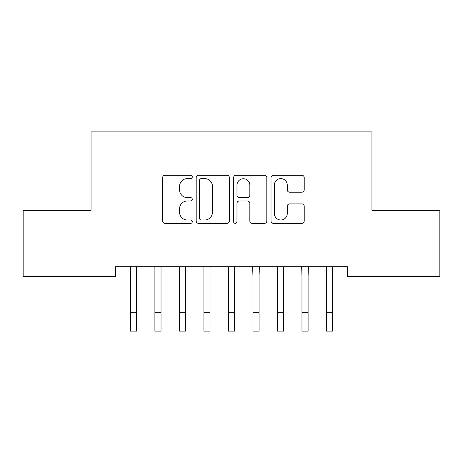 <?xml version="1.0" encoding="UTF-8"?>
<svg xmlns="http://www.w3.org/2000/svg" width="463" height="463" viewBox="0 0 463 463"><rect width="100%" height="100%" fill="white"/><g stroke="black" fill="none" stroke-linecap="round" stroke-linejoin="round"><path stroke-width="0.69" d="M192.284 176.93A1.684 1.684 0 0 0 190.6 175.245L165.036 175.245A2.408 2.408 0 0 0 162.629 177.647L162.629 220.955A2.408 2.408 0 0 0 165.036 223.363L190.6 223.363A1.684 1.684 0 0 0 192.284 221.679A1.684 1.684 0 0 0 190.6 219.994L187.289 219.994A7.697 7.697 0 0 1 179.592 212.297L179.592 208.686A7.697 7.697 0 0 1 187.289 200.988L190.6 200.988A1.684 1.684 0 0 0 192.284 199.304A1.684 1.684 0 0 0 190.6 197.62L187.289 197.62A7.697 7.697 0 0 1 179.592 189.923L179.592 186.311A7.697 7.697 0 0 1 187.289 178.614L190.6 178.614A1.684 1.684 0 0 0 192.284 176.93M301.812 192.209A2.408 2.408 0 0 0 304.22 189.801L304.22 177.647A2.408 2.408 0 0 0 301.812 175.245L273.425 175.245A2.408 2.408 0 0 0 271.017 177.647L271.017 220.955A2.408 2.408 0 0 0 273.425 223.363L301.812 223.363A2.408 2.408 0 0 0 304.22 220.955L304.22 206.284A2.408 2.408 0 0 0 301.812 203.876L289.664 203.876A2.408 2.408 0 0 0 287.257 206.284L287.257 213.559A6.436 6.436 0 0 1 280.821 219.994A6.436 6.436 0 0 1 274.385 213.559L274.385 185.05A6.436 6.436 0 0 1 280.821 178.614A6.436 6.436 0 0 1 287.257 185.05L287.257 189.801A2.408 2.408 0 0 0 289.664 192.209L301.812 192.209M347.441 266.711L115.559 266.711L115.559 276.515L23.15 276.515L23.15 210.335L91.049 210.335L91.049 131.897L371.951 131.897L371.951 210.335L439.85 210.335L439.85 276.515L347.441 276.515L347.441 266.711M229.393 177.647A2.408 2.408 0 0 0 226.992 175.245L198.598 175.245A2.408 2.408 0 0 0 196.19 177.647L196.19 220.955A2.408 2.408 0 0 0 198.598 223.363L226.992 223.363A2.408 2.408 0 0 0 229.393 220.955L229.393 177.647M236.008 175.245L264.402 175.245A2.408 2.408 0 0 1 266.81 177.647L266.81 220.955A2.408 2.408 0 0 1 264.402 223.363L252.254 223.363A2.408 2.408 0 0 1 249.846 220.955L249.846 203.396A2.408 2.408 0 0 0 247.439 200.988L239.377 200.988A2.408 2.408 0 0 0 236.975 203.396L236.975 221.679A1.684 1.684 0 0 1 235.291 223.363A1.684 1.684 0 0 1 233.607 221.679L233.607 177.647A2.408 2.408 0 0 1 236.008 175.245M201.243 178.614A1.684 1.684 0 0 0 199.559 180.298L199.559 218.31A1.684 1.684 0 0 0 201.243 219.994L204.733 219.994A7.697 7.697 0 0 0 212.43 212.297L212.43 186.311A7.697 7.697 0 0 0 204.733 178.614L201.243 178.614M249.846 185.171A6.436 6.436 0 0 0 243.411 178.735A6.436 6.436 0 0 0 236.975 185.171L236.975 195.212A2.408 2.408 0 0 0 239.377 197.62L247.439 197.62A2.408 2.408 0 0 0 249.846 195.212L249.846 185.171M136.516 275.954L136.828 266.711M130.387 275.954L130.08 266.711M130.387 331.103L136.516 331.103L130.387 331.103L130.387 267.481M136.516 331.103L136.516 267.481M154.59 266.711L154.902 267.481L154.902 312.722L161.031 312.722L161.031 267.481L161.338 266.711M154.902 312.722L154.902 331.103L161.031 331.103L161.031 312.722M179.1 266.711L179.412 267.481L179.412 312.722L185.541 312.722L185.541 267.481L185.854 266.711M179.412 312.722L179.412 331.103L185.541 331.103L185.541 312.722M203.616 266.711L203.923 267.481L203.923 312.722L210.052 312.722L210.052 267.481L210.364 266.711M203.923 312.722L203.923 331.103L210.052 331.103L210.052 312.722M228.126 266.711L228.438 267.481L228.438 312.722L234.562 312.722L234.562 267.481L234.874 266.711M228.438 312.722L228.438 331.103L234.562 331.103L234.562 312.722M259.077 275.954L259.384 266.711M252.948 275.954L252.636 266.711M252.948 331.103L259.077 331.103L252.948 331.103L252.948 267.481M259.077 331.103L259.077 267.481M283.587 275.954L283.9 266.711M277.459 275.954L277.146 266.711M277.459 331.103L283.587 331.103L277.459 331.103L277.459 267.481M283.587 331.103L283.587 267.481M308.098 275.954L308.41 266.711M301.969 275.954L301.662 266.711M301.969 331.103L308.098 331.103L301.969 331.103L301.969 267.481M308.098 331.103L308.098 267.481M332.613 275.954L332.92 266.711M326.484 275.954L326.172 266.711M326.484 331.103L332.613 331.103L326.484 331.103L326.484 267.481M332.613 331.103L332.613 267.481M130.387 312.722L136.516 312.722M154.902 331.103L161.031 331.103M179.412 331.103L185.541 331.103M203.923 331.103L210.052 331.103M228.438 331.103L234.562 331.103M252.948 312.722L259.077 312.722M277.459 312.722L283.587 312.722M301.969 312.722L308.098 312.722M326.484 312.722L332.613 312.722"/></g></svg>
